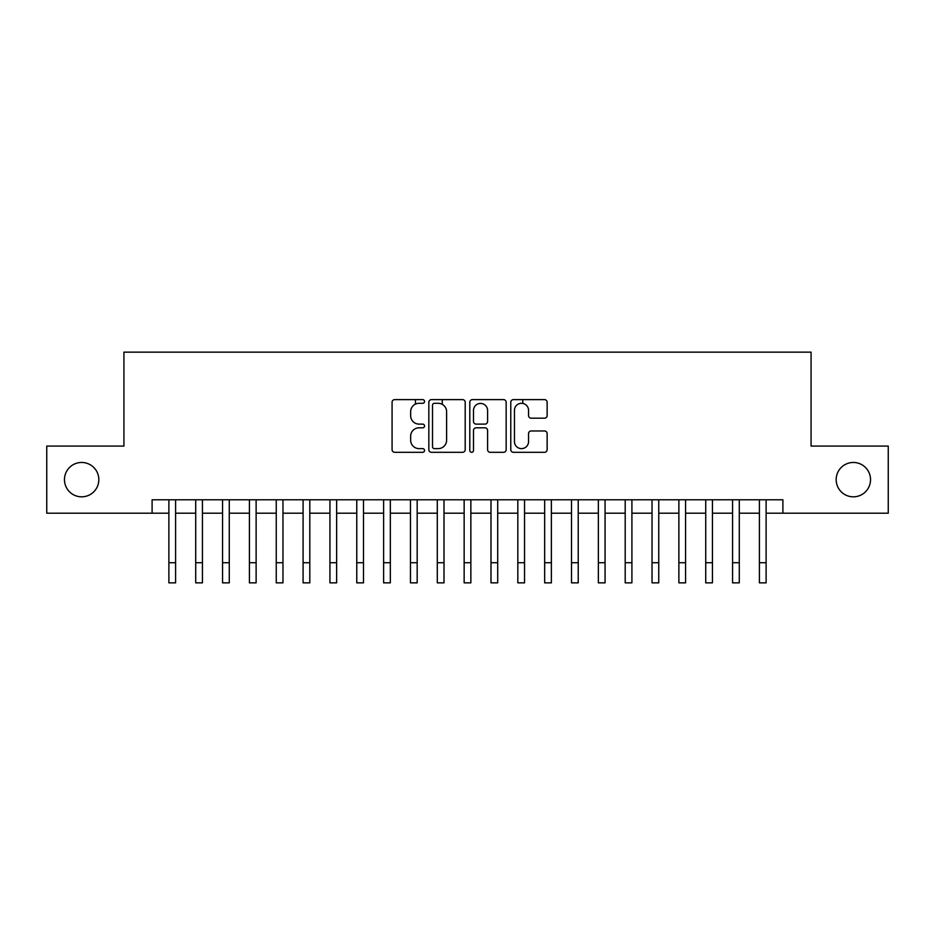 <?xml version="1.0" encoding="UTF-8"?>
<svg xmlns="http://www.w3.org/2000/svg" width="935" height="935" viewBox="0 0 935 935"><rect width="100%" height="100%" fill="white"/><g stroke="black" fill="none" stroke-linecap="round" stroke-linejoin="round"><path stroke-width="1.4" d="M424.548 401.454A1.847 1.847 0 0 0 422.714 399.619L394.71 399.619A2.63 2.63 0 0 0 392.081 402.249L392.081 449.677A2.63 2.63 0 0 0 394.71 452.306L422.714 452.306A1.847 1.847 0 0 0 424.548 450.46A1.847 1.847 0 0 0 422.714 448.625L419.09 448.625A8.427 8.427 0 0 1 410.652 440.186L410.652 436.236A8.427 8.427 0 0 1 419.09 427.809L422.714 427.809A1.847 1.847 0 0 0 424.548 425.963A1.847 1.847 0 0 0 422.714 424.116L419.09 424.116A8.427 8.427 0 0 1 410.652 415.689L410.652 411.739A8.427 8.427 0 0 1 419.09 403.301L422.714 403.301A1.847 1.847 0 0 0 424.548 401.454M836.171 479.643A17.181 17.181 0 0 0 853.351 496.824A17.181 17.181 0 0 0 870.532 479.643A17.181 17.181 0 0 0 853.351 462.463A17.181 17.181 0 0 0 836.171 479.643M64.468 479.643A17.181 17.181 0 0 0 81.649 496.824A17.181 17.181 0 0 0 98.829 479.643A17.181 17.181 0 0 0 81.649 462.463A17.181 17.181 0 0 0 64.468 479.643M544.497 418.19A2.63 2.63 0 0 0 547.139 415.549L547.139 402.249A2.63 2.63 0 0 0 544.497 399.619L513.409 399.619A2.63 2.63 0 0 0 510.779 402.249L510.779 449.677A2.63 2.63 0 0 0 513.409 452.306L544.497 452.306A2.63 2.63 0 0 0 547.139 449.677L547.139 433.606A2.63 2.63 0 0 0 544.497 430.965L531.197 430.965A2.63 2.63 0 0 0 528.555 433.606L528.555 441.577A7.048 7.048 0 0 1 521.508 448.625A7.048 7.048 0 0 1 514.46 441.577L514.46 410.348A7.048 7.048 0 0 1 521.508 403.301A7.048 7.048 0 0 1 528.555 410.348L528.555 415.549A2.63 2.63 0 0 0 531.197 418.19L544.497 418.19M152.101 513.198L46.75 513.198L46.75 446.089L123.923 446.089L123.923 352.144L811.077 352.144L811.077 446.089L888.25 446.089L888.25 513.198L782.899 513.198L782.899 499.781L152.101 499.781L152.101 513.198L168.884 513.198M465.198 402.249A2.63 2.63 0 0 0 462.556 399.619L431.467 399.619A2.63 2.63 0 0 0 428.838 402.249L428.838 449.677A2.63 2.63 0 0 0 431.467 452.306L462.556 452.306A2.63 2.63 0 0 0 465.198 449.677L465.198 402.249M472.444 399.619L503.533 399.619A2.63 2.63 0 0 1 506.162 402.249L506.162 449.677A2.63 2.63 0 0 1 503.533 452.306L490.22 452.306A2.63 2.63 0 0 1 487.591 449.677L487.591 430.439A2.63 2.63 0 0 0 484.949 427.809L476.125 427.809A2.63 2.63 0 0 0 473.496 430.439L473.496 450.46A1.847 1.847 0 0 1 471.649 452.306A1.847 1.847 0 0 1 469.802 450.46L469.802 402.249A2.63 2.63 0 0 1 472.444 399.619M175.593 513.198L195.719 513.198M202.439 513.198L222.565 513.198M229.274 513.198L249.411 513.198M256.12 513.198L276.246 513.198M282.966 513.198L303.092 513.198M309.801 513.198L329.938 513.198M336.647 513.198L356.773 513.198M363.481 513.198L383.619 513.198M390.327 513.198L410.465 513.198M417.174 513.198L437.3 513.198M444.008 513.198L464.146 513.198M470.854 513.198L490.992 513.198M497.7 513.198L517.826 513.198M524.535 513.198L544.673 513.198M551.381 513.198L571.519 513.198M578.227 513.198L598.353 513.198M605.062 513.198L625.199 513.198M631.908 513.198L652.034 513.198M658.754 513.198L678.88 513.198M685.589 513.198L705.726 513.198M712.435 513.198L732.561 513.198M739.281 513.198L759.407 513.198M766.116 513.198L782.899 513.198M434.366 403.301A1.847 1.847 0 0 0 432.519 405.147L432.519 446.778A1.847 1.847 0 0 0 434.366 448.625L438.188 448.625A8.427 8.427 0 0 0 446.614 440.186L446.614 411.739A8.427 8.427 0 0 0 438.188 403.301L434.366 403.301M487.591 410.488A7.048 7.048 0 0 0 480.543 403.429A7.048 7.048 0 0 0 473.496 410.488L473.496 421.486A2.63 2.63 0 0 0 476.125 424.116L484.949 424.116A2.63 2.63 0 0 0 487.591 421.486L487.591 410.488M168.884 562.718L175.593 562.718L175.593 582.856L168.884 582.856L168.884 499.781M175.593 562.718L175.593 499.781M195.719 582.856L202.439 582.856L195.719 582.856L195.719 499.781M202.439 582.856L202.439 499.781M222.565 582.856L229.274 582.856L222.565 582.856L222.565 499.781M229.274 582.856L229.274 499.781M249.411 582.856L256.12 582.856L249.411 582.856L249.411 499.781M256.12 582.856L256.12 499.781M276.246 582.856L282.966 582.856L276.246 582.856L276.246 499.781M282.966 582.856L282.966 499.781M303.092 582.856L309.801 582.856L303.092 582.856L303.092 499.781M309.801 582.856L309.801 499.781M329.938 582.856L336.647 582.856L329.938 582.856L329.938 499.781M336.647 582.856L336.647 499.781M356.773 582.856L363.481 582.856L356.773 582.856L356.773 499.781M363.481 582.856L363.481 499.781M383.619 582.856L390.327 582.856L383.619 582.856L383.619 499.781M390.327 582.856L390.327 499.781M410.465 582.856L417.174 582.856L410.465 582.856L410.465 499.781M417.174 582.856L417.174 499.781M415.421 404.142L415.421 399.619M437.3 582.856L444.008 582.856L437.3 582.856L437.3 499.781M444.008 582.856L444.008 499.781M442.267 404.352L442.267 399.619M464.146 582.856L470.854 582.856L464.146 582.856L464.146 499.781M470.854 582.856L470.854 499.781M490.992 582.856L497.7 582.856L490.992 582.856L490.992 499.781M497.7 582.856L497.7 499.781M517.826 582.856L524.535 582.856L517.826 582.856L517.826 499.781M524.535 582.856L524.535 499.781M522.794 403.417L522.794 399.619M544.673 582.856L551.381 582.856L544.673 582.856L544.673 499.781M551.381 582.856L551.381 499.781M571.519 582.856L578.227 582.856L571.519 582.856L571.519 499.781M578.227 582.856L578.227 499.781M598.353 582.856L605.062 582.856L598.353 582.856L598.353 499.781M605.062 582.856L605.062 499.781M625.199 582.856L631.908 582.856L625.199 582.856L625.199 499.781M631.908 582.856L631.908 499.781M652.034 582.856L658.754 582.856L652.034 582.856L652.034 499.781M658.754 582.856L658.754 499.781M678.88 582.856L685.589 582.856L678.88 582.856L678.88 499.781M685.589 582.856L685.589 499.781M705.726 582.856L712.435 582.856L705.726 582.856L705.726 499.781M712.435 582.856L712.435 499.781M732.561 582.856L739.281 582.856L732.561 582.856L732.561 499.781M739.281 582.856L739.281 499.781M759.407 582.856L766.116 582.856L759.407 582.856L759.407 499.781M766.116 582.856L766.116 499.781M195.719 562.718L202.439 562.718M222.565 562.718L229.274 562.718M249.411 562.718L256.12 562.718M276.246 562.718L282.966 562.718M303.092 562.718L309.801 562.718M329.938 562.718L336.647 562.718M356.773 562.718L363.481 562.718M383.619 562.718L390.327 562.718M410.465 562.718L417.174 562.718M437.3 562.718L444.008 562.718M464.146 562.718L470.854 562.718M490.992 562.718L497.7 562.718M517.826 562.718L524.535 562.718M544.673 562.718L551.381 562.718M571.519 562.718L578.227 562.718M598.353 562.718L605.062 562.718M625.199 562.718L631.908 562.718M652.034 562.718L658.754 562.718M678.88 562.718L685.589 562.718M705.726 562.718L712.435 562.718M732.561 562.718L739.281 562.718M759.407 562.718L766.116 562.718"/></g></svg>
